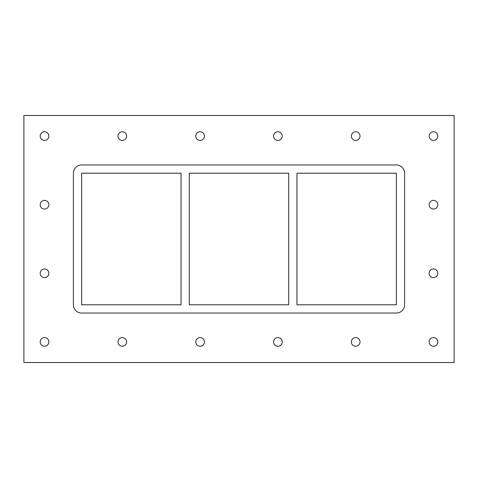 <?xml version="1.0" encoding="UTF-8"?>
<svg xmlns="http://www.w3.org/2000/svg" width="478" height="478" viewBox="0 0 478 478"><rect width="100%" height="100%" fill="white"/><g stroke="black" fill="none" stroke-linecap="round" stroke-linejoin="round"><path stroke-width="0.72" d="M126.646 341.907A4.332 4.332 0 0 1 120.151 345.66A4.332 4.332 0 0 1 120.151 338.161A4.332 4.332 0 0 1 126.646 341.907M204.435 341.907A4.332 4.332 0 0 1 197.94 345.66A4.332 4.332 0 0 1 197.94 338.161A4.332 4.332 0 0 1 204.435 341.907M282.229 341.907A4.332 4.332 0 0 1 275.728 345.66A4.332 4.332 0 0 1 275.728 338.161A4.332 4.332 0 0 1 282.229 341.907M360.018 341.907A4.332 4.332 0 0 1 353.523 345.66A4.332 4.332 0 0 1 353.523 338.161A4.332 4.332 0 0 1 360.018 341.907M360.018 136.093A4.332 4.332 0 0 1 353.523 139.839A4.332 4.332 0 0 1 353.523 132.34A4.332 4.332 0 0 1 360.018 136.093M282.229 136.093A4.332 4.332 0 0 1 275.728 139.839A4.332 4.332 0 0 1 275.728 132.34A4.332 4.332 0 0 1 282.229 136.093M204.435 136.093A4.332 4.332 0 0 1 197.94 139.839A4.332 4.332 0 0 1 197.94 132.34A4.332 4.332 0 0 1 204.435 136.093M126.646 136.093A4.332 4.332 0 0 1 120.151 139.839A4.332 4.332 0 0 1 120.151 132.34A4.332 4.332 0 0 1 126.646 136.093M437.806 273.302A4.332 4.332 0 0 1 431.311 277.055A4.332 4.332 0 0 1 431.311 269.55A4.332 4.332 0 0 1 437.806 273.302M437.806 204.698A4.332 4.332 0 0 1 431.311 208.45A4.332 4.332 0 0 1 431.311 200.945A4.332 4.332 0 0 1 437.806 204.698M48.852 204.698A4.332 4.332 0 0 1 42.357 208.45A4.332 4.332 0 0 1 42.357 200.945A4.332 4.332 0 0 1 48.852 204.698M48.852 273.302A4.332 4.332 0 0 1 42.357 277.055A4.332 4.332 0 0 1 42.357 269.55A4.332 4.332 0 0 1 48.852 273.302M48.852 136.093A4.332 4.332 0 0 1 42.357 139.839A4.332 4.332 0 0 1 42.357 132.34A4.332 4.332 0 0 1 48.852 136.093M437.806 136.093A4.332 4.332 0 0 1 431.311 139.839A4.332 4.332 0 0 1 431.311 132.34A4.332 4.332 0 0 1 437.806 136.093M437.806 341.907A4.332 4.332 0 0 1 431.311 345.66A4.332 4.332 0 0 1 431.311 338.161A4.332 4.332 0 0 1 437.806 341.907M48.852 341.907A4.332 4.332 0 0 1 42.357 345.66A4.332 4.332 0 0 1 42.357 338.161A4.332 4.332 0 0 1 48.852 341.907M23.9 115.467L23.9 362.533L454.1 362.533L454.1 115.467L23.9 115.467M404.603 304.791A8.251 8.251 0 0 1 396.358 313.036L81.642 313.036A8.251 8.251 0 0 1 73.397 304.791L73.397 173.209A8.251 8.251 0 0 1 81.642 164.964L396.358 164.964A8.251 8.251 0 0 1 404.603 173.209L404.603 304.791M296.952 304.791L296.952 173.209L396.358 173.209L396.358 304.791L296.952 304.791M189.3 304.791L189.3 173.209L288.7 173.209L288.7 304.791L189.3 304.791M81.642 304.791L81.642 173.209L181.048 173.209L181.048 304.791L81.642 304.791"/></g></svg>
